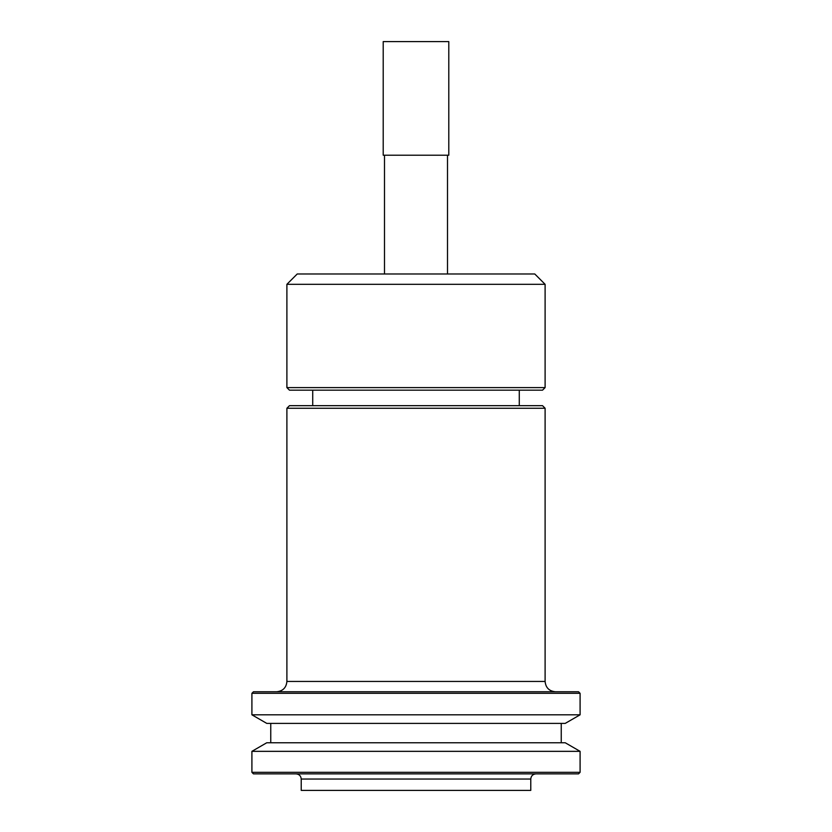 <?xml version="1.0" encoding="UTF-8"?>
<svg xmlns="http://www.w3.org/2000/svg" width="832" height="832" viewBox="0 0 832 832"><rect width="100%" height="100%" fill="white"/><g stroke="black" fill="none" stroke-linecap="round" stroke-linejoin="round"><path stroke-width="1.25" d="M534.778 273.988L297.222 273.988L286.894 284.315L545.106 284.315L534.778 273.988M383.209 41.6L448.791 41.6L448.791 155.21L383.209 155.21L383.209 41.6M301.226 779.043L530.774 779.043L530.774 790.4L301.226 790.4L301.226 779.043C300.924 775.902 299.198 774.176 296.067 773.874M542.526 405.673L289.474 405.673L286.894 408.252L545.106 408.252L542.526 405.673M545.106 387.598L542.526 390.177L289.474 390.177L286.894 387.598L545.106 387.598L545.106 284.315M286.894 681.439L545.106 681.439C545.719 687.71 549.162 691.153 555.433 691.766L276.567 691.766C282.838 691.153 286.281 687.71 286.894 681.439L286.894 408.252M580.091 714.813L251.909 714.813L266.77 723.393L565.23 723.393L580.091 714.813L580.091 693.316L578.542 691.766L253.458 691.766L416 691.766M565.23 742.758L266.77 742.758L251.909 751.338L580.091 751.338L565.23 742.758M251.909 772.325L580.091 772.325L578.542 773.874L253.458 773.874L251.909 772.325L251.909 751.338M447.502 273.988L447.502 155.21M580.091 693.316L251.909 693.316L253.458 691.766M286.894 387.598L286.894 284.315M519.282 405.673L519.282 390.177M312.718 405.673L312.718 390.177M545.106 681.439L545.106 408.252M251.909 714.813L251.909 693.316M561.246 742.758L561.246 723.393M270.754 742.758L270.754 723.393M580.091 772.325L580.091 751.338M530.774 779.043C531.076 775.902 532.802 774.176 535.933 773.874M384.498 273.988L384.498 155.21"/></g></svg>
